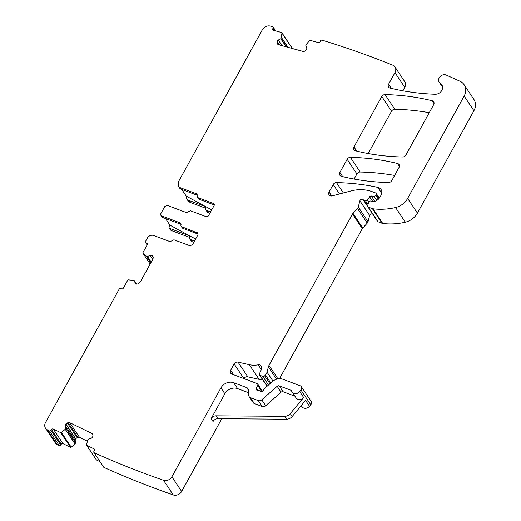 <?xml version="1.0" encoding="UTF-8"?>
<svg xmlns="http://www.w3.org/2000/svg" width="521" height="521" viewBox="0 0 521 521"><rect width="100%" height="100%" fill="white"/><g stroke="black" fill="none" stroke-linecap="round" stroke-linejoin="round"><path stroke-width="0.78" d="M197.212 195.245L181.191 189.234A4.904 4.161 -33.7 0 1 179.387 187.82L178.332 186.238L178.319 181.985L262.382 29.704A6.539 5.549 146.3 0 1 270.217 26.05A1012.622 859.611 146.3 0 1 272.776 26.669A1.309 1.107 146.3 0 1 273.121 27.991L272.743 28.837L273.779 30.394M178.332 186.238L180.136 187.651L196.254 193.695A1.96 1.667 146.3 0 1 197.114 195.675L197.251 197.094L197.967 197.661L213.31 203.418A1.96 1.667 146.3 0 1 214.04 205.684L208.569 215.583A1.96 1.667 146.3 0 1 206.023 216.619L190.679 210.862L188.302 211.63A1.96 1.667 146.3 0 1 185.932 212.399L167.352 205.43L164.805 206.466L160.859 213.617A1.96 1.667 146.3 0 0 160.865 215.323L161.914 216.899A1.96 1.667 146.3 0 0 162.637 217.465L181.113 224.395M151.24 262.096L147.508 256.488L146.258 256.104L143.021 253.323A0.651 0.554 146.3 0 1 142.93 252.659L147.313 244.727A1.309 1.107 146.3 0 0 146.824 243.216L146.004 242.91A1.309 1.107 146.3 0 1 145.522 241.399L147.345 238.097A4.904 4.161 146.3 0 1 153.715 235.512L169.833 241.555L172.21 240.787A1.96 1.667 146.3 0 1 174.587 240.018L189.924 245.775L192.477 244.74L197.941 234.834L197.934 233.134L181.875 226.817A1.96 1.667 146.3 0 1 181.015 224.831L180.878 223.411L180.162 222.851L161.582 215.883A1.96 1.667 146.3 0 1 160.865 215.323M147.508 256.488L150.126 255.427L151.787 255.368L152.822 256.104M153.018 256.514L153.057 258.8L139.973 282.512L137.85 283.991L136.189 284.049L135.154 283.313M134.184 280.526L136.6 284.153L134.06 280.428L135.453 283.652M134.06 280.428L128.368 279.868A0.651 0.554 146.3 0 0 127.697 280.252L123.321 288.185A1.309 1.107 146.3 0 1 121.621 288.875L120.8 288.569A1.309 1.107 146.3 0 0 119.101 289.259L45.516 422.564A6.539 5.549 146.3 0 0 45.535 428.236L55.304 442.902A6.539 5.549 146.3 0 0 57.082 444.504A1012.629 859.617 146.3 0 0 59.329 445.683A1.309 1.107 146.3 0 0 60.768 445.032L61.289 444.237A1.309 1.107 146.3 0 1 63.028 443.684L70.498 447.318A0.651 0.554 146.3 0 0 71.234 447.194L74.978 443.951L65.216 429.284L61.465 432.521A0.651 0.554 146.3 0 1 60.729 432.651L53.259 429.011L63.028 443.684M53.259 429.011A1.309 1.107 146.3 0 0 51.527 429.571L50.999 430.366A1.309 1.107 146.3 0 1 49.56 431.017A1012.629 859.617 146.3 0 1 47.32 429.832A6.539 5.549 146.3 0 1 45.535 428.236M87.476 441.222L79.498 437.34L77.857 437.256L75.512 438.76L75.18 440.33L75.695 442.739L65.926 428.073L65.216 429.284M65.926 428.073L65.412 425.664L65.874 423.905L68.095 422.59L69.736 422.668L92.048 433.537L92.972 434.703L92.725 434.13M279.289 44.936L276.983 41.478L277.237 43.718L278.39 44.689L302.988 51.423L304.661 51.227L306.752 49.404L306.797 47.841L305.827 45.62L306.27 44.428L309.507 40.618A0.651 0.554 146.3 0 1 310.229 40.371L318.461 42.624A1.309 1.107 146.3 0 0 320.109 41.81L320.493 40.957A1.309 1.107 146.3 0 1 321.828 40.097A1012.622 859.617 146.3 0 1 392.547 65.086A1012.655 859.643 146.3 0 1 392.678 65.138A6.539 5.549 146.3 0 1 394.951 66.968A6.539 5.549 146.3 0 1 394.977 72.64L388.581 84.22A3.269 2.774 146.3 0 0 388.594 87.053A3.269 2.774 146.3 0 0 390.112 88.095A237.954 201.998 146.3 0 0 435.172 94.262A6.539 5.549 146.3 0 0 441.411 91.058A6.539 5.549 146.3 0 0 441.775 84.767A6.539 5.549 146.3 0 0 440.375 83.393A5.23 4.442 146.3 0 1 439.255 82.298A5.23 4.442 146.3 0 1 440.167 76.515A5.23 4.442 146.3 0 1 446.289 75.102L459.926 81.224A13.077 11.097 146.3 0 1 464.1 84.721A13.077 11.097 146.3 0 1 464.146 96.066L407.637 198.429A16.346 13.872 146.3 0 1 395.556 207.521A62.103 52.719 146.3 0 1 372.99 208.791A3.269 2.774 146.3 0 1 372.346 208.628L368.288 207.111A1.309 1.107 146.3 0 1 367.683 205.899L368.601 202.343A1.635 1.387 146.3 0 1 370.88 201.106L372.241 201.62A1.635 1.387 146.3 0 0 372.893 201.712A7.848 6.662 146.3 0 0 379.991 197.146L381.079 195.173A6.539 5.549 146.3 0 0 381.059 189.501A6.539 5.549 146.3 0 0 377.862 187.391A228.804 194.229 146.3 0 0 336.481 182.604A3.269 2.774 146.3 0 0 333.219 184.519L329.07 192.028A3.269 2.774 146.3 0 0 329.077 194.867A3.269 2.774 146.3 0 0 332.203 195.876L351.095 190.92A35.956 30.524 146.3 0 1 372.248 191.695L375.693 192.985A1.309 1.107 146.3 0 1 376.175 194.496L375.732 195.31A1.635 1.387 146.3 0 1 373.987 196.254L371.291 196.007A1.635 1.387 146.3 0 0 369.617 196.84L367.526 199.999A1.635 1.387 146.3 0 1 365.475 200.741L363.984 200.181A3.269 2.774 146.3 0 1 363.13 199.654A1.96 1.667 146.3 0 0 359.887 200.819L358.279 207.006A3.269 2.774 146.3 0 1 357.491 208.433L353.023 213.35A3.269 2.774 146.3 0 0 352.535 214.027L268.979 365.39A6.539 5.549 146.3 0 0 268.38 366.888L267.019 372.124A6.539 5.549 146.3 0 1 265.443 374.97L264.655 375.843A1.635 1.387 146.3 0 1 262.773 376.364L260.038 375.341A1.635 1.387 146.3 0 1 259.53 373.29A10.459 8.877 146.3 0 0 261.431 367.149A3.269 2.774 146.3 0 0 261.028 365.905A3.269 2.774 146.3 0 0 258.188 364.837A22.878 19.42 146.3 0 1 249.305 364.68L238.032 362.134A3.269 2.774 146.3 0 0 234.15 363.971L230.66 370.294A3.269 2.774 146.3 0 0 230.673 373.127A3.269 2.774 146.3 0 0 231.878 374.071L257.061 383.521A1.635 1.387 146.3 0 1 257.7 385.351L256.234 388.256A1.635 1.387 146.3 0 0 257.407 390.177A3.269 2.774 146.3 0 1 258.488 390.366L259.64 390.796A3.269 2.774 146.3 0 1 260.52 391.349A1.635 1.387 146.3 0 0 263.085 390.763L263.997 389.109A1.635 1.387 146.3 0 1 264.394 388.62L272.49 381.515A9.808 8.323 146.3 0 1 282.877 379.262L300.148 385.742A3.269 2.774 146.3 0 1 301.353 386.68A3.269 2.774 146.3 0 1 300.988 390.066L299.718 391.597A4.904 4.161 146.3 0 1 292.105 391.948A4.904 4.161 146.3 0 1 291.636 390.932A1.309 1.107 146.3 0 0 291.037 390.288L279.23 385.859A1.96 1.667 146.3 0 0 277.152 386.308L261.75 399.828A3.269 2.774 146.3 0 1 258.292 400.584L250.399 397.621A3.269 2.774 146.3 0 1 249.194 396.683A3.269 2.774 146.3 0 1 248.797 395.537L248.296 389.682A3.269 2.774 146.3 0 0 247.898 388.536A3.269 2.774 146.3 0 0 246.694 387.598L233.695 382.72A9.808 8.323 146.3 0 0 220.943 387.898L171.878 476.787A6.539 5.549 146.3 0 1 163.503 480.284A1012.622 859.617 146.3 0 1 94.067 452.69A1.309 1.107 146.3 0 1 93.975 451.29L94.503 450.496A1.309 1.107 146.3 0 0 94.164 448.933L86.694 445.292A0.651 0.554 146.3 0 1 86.447 444.687L87.802 440.173L88.603 439.112L91.273 438.259L92.673 437.204L92.972 434.703M276.983 41.478L278.292 40.039L281.008 38.6L281.972 33.077L291.74 47.743L291.669 48.323M272.743 28.837A1.309 1.107 146.3 0 0 273.375 30.283L281.607 32.536A0.651 0.554 146.3 0 1 281.972 33.077M391.759 180.611A3.269 2.774 146.3 0 1 388.484 182.519A228.804 194.229 146.3 0 1 341.405 176.306A3.269 2.774 146.3 0 1 339.894 175.271A3.269 2.774 146.3 0 1 339.887 172.438L347.149 159.27A3.269 2.774 146.3 0 1 350.418 157.362A228.804 194.229 146.3 0 1 397.543 163.503A3.269 2.774 146.3 0 1 399.053 164.538A3.269 2.774 146.3 0 1 399.066 167.371L391.759 180.611M353.967 146.929L381.789 96.522A3.269 2.774 146.3 0 1 385.058 94.614A228.804 194.229 146.3 0 1 432.17 100.768A3.269 2.774 146.3 0 1 433.687 101.803A3.269 2.774 146.3 0 1 433.693 104.643L405.852 155.082A3.269 2.774 146.3 0 1 402.583 156.99A228.804 194.229 146.3 0 1 355.485 150.803A3.269 2.774 146.3 0 1 353.974 149.768A3.269 2.774 146.3 0 1 353.967 146.929L356.748 151.11M281.894 32.738L291.662 47.411A0.651 0.554 146.3 0 1 291.74 47.743M394.951 66.968L404.719 81.634A6.539 5.549 146.3 0 1 404.739 87.307L402.811 90.797M464.1 84.721L473.869 99.387A13.077 11.097 146.3 0 1 473.915 110.739L417.406 213.102A16.346 13.872 146.3 0 1 405.318 222.193A62.103 52.719 146.3 0 1 382.753 223.457A3.269 2.774 146.3 0 1 382.108 223.301L378.051 221.777A1.309 1.107 146.3 0 1 377.569 221.399L367.806 206.733M359.887 200.819L369.649 215.486A1.96 1.667 146.3 0 1 372.808 214.242M369.649 215.486L368.041 221.679A3.269 2.774 146.3 0 1 367.259 223.099L362.792 228.016A3.269 2.774 146.3 0 0 362.303 228.693L279.49 378.708M262.747 379.842A22.878 19.42 146.3 0 1 259.067 379.347L247.801 376.8A3.269 2.774 146.3 0 0 243.939 378.598M301.353 386.68L311.122 401.346A3.269 2.774 146.3 0 1 310.757 404.732L309.487 406.263A4.904 4.161 146.3 0 1 301.874 406.621L301.203 405.618M221.79 418.728L181.64 491.453A6.539 5.549 146.3 0 1 173.272 494.95A1012.622 859.617 146.3 0 1 103.829 467.357A1.309 1.107 146.3 0 1 103.588 466.992M100.039 461.704L96.463 459.965A0.651 0.554 146.3 0 1 96.268 459.796L86.506 445.129M75.695 442.739L74.978 443.951M193.825 242.304L191.682 241.503L190.347 239.484L194.515 241.054M189.533 237.374L171.35 230.549L170.009 228.537L188.628 235.525A1.96 1.667 146.3 0 1 189.488 237.504A1.96 1.667 -33.7 0 0 189.624 238.924L191.682 241.503M171.35 230.549A1.96 1.667 146.3 0 1 170.627 229.989L169.286 227.977A1.96 1.667 146.3 0 1 169.279 226.27L169.911 225.137L195.622 239.041M207.781 212.347L206.44 210.334A1.96 1.667 146.3 0 1 205.717 209.768L207.058 211.78A1.96 1.667 146.3 0 0 207.781 212.347L209.917 213.148M205.626 208.218L189.905 202.317L188.563 200.305A4.904 4.161 -33.7 0 1 186.759 198.898A4.904 4.161 -33.7 0 1 186.218 196.098L181.796 189.462M186.759 198.898L188.101 200.911L189.905 202.317M354.098 179.048L356.918 173.942A3.269 2.774 146.3 0 1 360.187 172.028A228.804 194.229 146.3 0 1 394.605 175.447M368.178 153.539L391.558 111.194A3.269 2.774 146.3 0 1 394.82 109.28A228.804 194.229 146.3 0 1 429.239 112.712M197.244 197.094L198.299 198.677A1.96 1.667 -33.7 0 0 199.022 199.243L214.268 204.961M165.522 218.546L169.911 225.137M198.169 234.118L182.923 228.4A1.96 1.667 146.3 0 1 182.207 227.833L181.152 226.251M49.56 431.017L59.329 445.683M94.067 452.69L103.829 467.357M220.943 387.898L224.87 393.791L211.129 418.689A4.904 4.161 146.3 0 1 215.961 415.823L284.603 416.318L286.517 419.197A6.539 5.549 146.3 0 0 292.216 416.474L305.56 400.369L309.487 406.263M224.87 393.791A9.808 8.323 146.3 0 1 237.622 388.614L248.556 392.717M277.152 386.308L281.079 392.209L265.677 405.729A3.269 2.774 146.3 0 1 262.219 406.478L254.32 403.514A3.269 2.774 146.3 0 1 253.121 402.577L249.194 396.683M281.079 392.209A1.96 1.667 146.3 0 1 283.157 391.759L294.912 396.168M284.603 416.318A6.539 5.549 146.3 0 0 290.301 413.596L303.645 397.49A4.904 4.161 146.3 0 1 296.032 397.849L292.105 391.948M189.624 238.924A1.96 1.667 -33.7 0 0 190.347 239.484M170.009 228.537A1.96 1.667 146.3 0 1 169.286 227.977M206.44 210.334L210.608 211.897M205.717 209.768A1.96 1.667 146.3 0 1 205.58 208.348A1.96 1.667 -33.7 0 0 204.727 206.368L188.563 200.305M186.218 196.098L211.715 209.885M211.129 418.689L213.043 421.561A4.904 4.161 146.3 0 1 217.876 418.695L286.517 419.197M181.191 189.234L180.136 187.651M196.254 193.695L197.218 195.141M199.022 199.243L197.967 197.661M213.31 203.418L214.274 204.864M161.582 215.883L162.637 217.465M181.119 224.297L180.162 222.851M181.875 226.817L182.923 228.4M198.175 234.02L197.218 232.574M146.004 242.91L147.267 244.805M146.824 243.216L147.469 244.18M143.021 253.323L150.159 264.056M150.79 262.91L146.258 256.104M150.81 262.871L146.336 256.15M151.129 262.297L147.267 256.501M152.744 259.367L150.126 255.427M153.33 257.687L151.787 255.368M153.298 257.426L151.982 255.44M47.32 429.832L57.082 444.504M50.999 430.366L60.768 445.032M51.527 429.571L61.289 444.237M60.729 432.651L70.498 447.318M61.465 432.521L71.234 447.194M75.05 443.872L65.281 429.206M75.649 442.967L65.88 428.295M75.18 440.33L65.412 425.664M75.512 438.76L65.75 424.094M75.636 438.578L65.874 423.905M77.036 437.523L67.268 422.857M77.857 437.256L68.095 422.59M79.498 437.34L69.736 422.668M93.044 435.028L92.048 433.537M86.694 445.292L96.463 459.965M94.164 448.933L94.711 449.753M163.503 480.284L173.272 494.95M171.878 476.787L181.64 491.453M233.695 382.72L237.622 388.614M246.694 387.598L248.322 390.047M250.399 397.621L254.32 403.514M258.292 400.584L262.219 406.478M261.75 399.828L265.677 405.729M279.23 385.859L283.157 391.759M291.037 390.288L291.877 391.551M299.718 391.597L303.645 397.49M290.301 413.596L292.216 416.474M300.988 390.066L310.757 404.732M256.234 388.256L257.511 390.177M257.7 385.351L261.9 391.662M230.66 370.294L233.61 374.723M234.15 363.971L243.88 378.572M238.032 362.134L247.801 376.8M249.305 364.68L259.067 379.347M258.188 364.837L261.242 369.422M260.038 375.341L267.227 386.133M262.773 376.364L268.517 384.999M264.655 375.843L269.93 383.762M265.443 374.97L270.796 383M267.019 372.124L272.991 381.098M268.38 366.888L276.579 379.203M268.979 365.39L277.947 378.865M352.535 214.027L362.303 228.693M353.023 213.35L362.792 228.016M357.491 208.433L367.259 223.099M358.279 207.006L368.041 221.679M363.13 199.654L367.696 206.518M363.984 200.181L367.709 205.782M365.475 200.741L368.028 204.571M367.526 199.999L368.796 201.901M369.617 196.84L372.86 201.712M371.291 196.007L374.833 201.334M373.987 196.254L376.774 200.448M375.732 195.31L378.357 199.25M376.175 194.496L378.936 198.644M329.07 192.028L331.695 195.968M333.219 184.519L339.503 193.962M336.481 182.604L343.365 192.952M377.862 187.391L381.769 193.265M368.288 207.111L378.051 221.777M372.346 208.628L382.108 223.301M372.99 208.791L382.753 223.457M395.556 207.521L405.318 222.193M407.637 198.429L417.406 213.102M464.146 96.066L473.915 110.739M440.375 83.393L442.505 86.59M388.581 84.22L391.362 88.394M394.977 72.64L404.739 87.307M277.895 44.474L276.938 43.035M279.562 45.008L277.074 41.276M282.056 45.692L278.292 40.039M286.192 46.825L280.832 38.775M286.55 46.923L281.008 38.6M287.872 47.287L281.444 37.629M287.976 47.313L281.47 37.538M273.121 27.991L274.932 30.713M339.887 172.438L342.668 176.619M347.149 159.27L356.918 173.942M350.418 157.362L360.187 172.028M397.543 163.503L399.425 166.336M381.789 96.522L391.558 111.194M385.058 94.614L394.82 109.28M432.17 100.768L434.058 103.601M188.628 235.525L189.592 236.97M205.691 207.814L204.727 206.368M215.961 415.823L217.876 418.695M145.522 242.532L147.163 244.994M142.93 253.226L150.152 264.069M93.923 452.521L103.692 467.187M257.661 383.99L262.564 391.349M259.432 374.866L267.045 386.295M376.175 193.363L379.353 198.136M439.255 82.298L442.576 87.287M273.069 26.955L275.713 30.921"/></g></svg>
